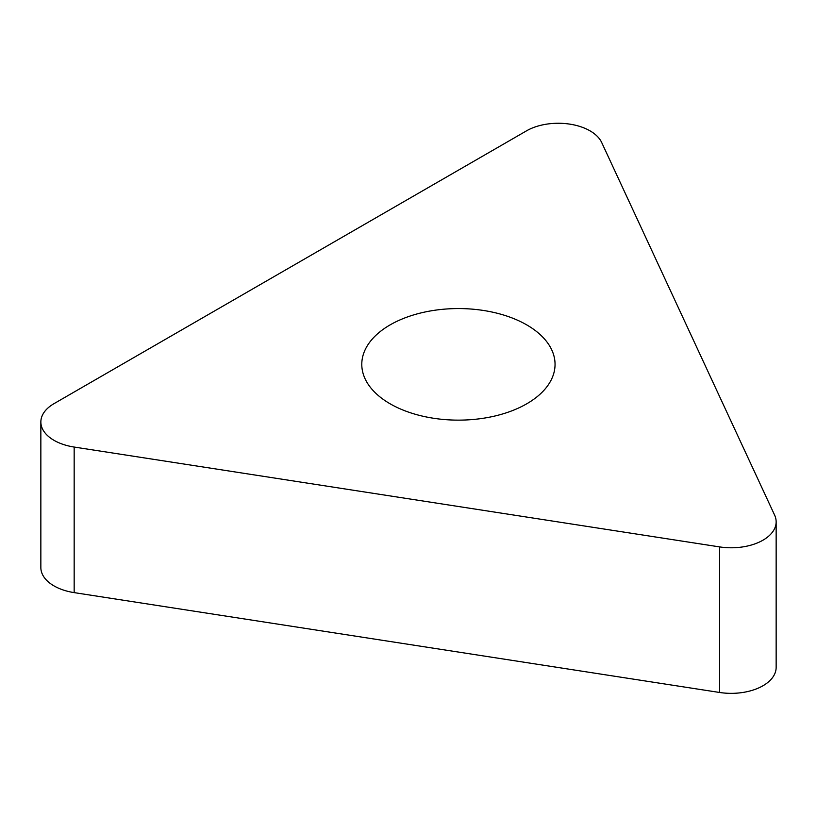 <?xml version="1.0" encoding="UTF-8"?>
<svg xmlns="http://www.w3.org/2000/svg" width="817" height="817" viewBox="0 0 817 817"><rect width="100%" height="100%" fill="white"/><g stroke="black" fill="none" stroke-linecap="round" stroke-linejoin="round"><path stroke-width="1.23" d="M601.68 142.495L774.618 515.118A44.945 25.95 180 0 1 776.15 521.838A44.945 25.95 180 0 1 719.573 546.9L74.163 447.052A44.945 25.95 180 0 1 40.85 421.991A44.945 25.95 180 0 1 54.014 403.649L526.485 130.863A44.945 25.95 180 0 1 601.68 142.495L774.618 515.118A44.945 25.95 180 0 1 719.573 546.9L74.163 447.052A44.945 25.95 180 0 1 54.014 403.649L526.485 130.863A44.945 25.95 180 0 1 601.68 142.495M390.097 403.792A96.631 55.791 0 0 0 495.398 415.894A96.631 55.791 0 0 0 555.049 364.351A96.631 55.791 0 0 0 526.751 324.9A96.631 55.791 0 0 0 421.439 312.809A96.631 55.791 0 0 0 361.788 364.351A96.631 55.791 0 0 0 390.097 403.792M40.85 421.991L40.85 567.56A44.945 25.95 0 0 0 74.163 592.621L719.573 692.469A44.945 25.95 0 0 0 776.15 667.407L776.15 521.838M719.573 692.469L719.573 546.9M74.163 447.052L74.163 592.621"/></g></svg>
